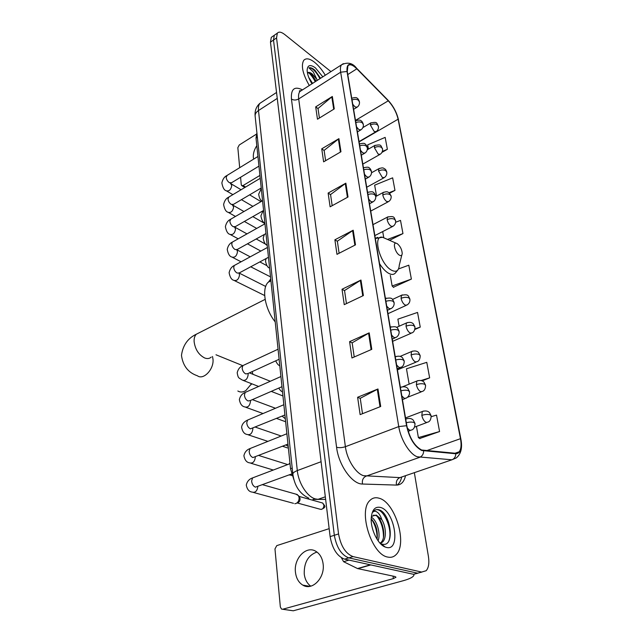 <?xml version="1.0" encoding="UTF-8"?>
<svg xmlns="http://www.w3.org/2000/svg" width="643" height="643" viewBox="0 0 643 643"><rect width="100%" height="100%" fill="white"/><g stroke="black" fill="none" stroke-linecap="round" stroke-linejoin="round"><path stroke-width="0.96" d="M293.851 479.606L290.54 468.731L256.018 138.1L256.903 132.836M272.56 36.474L271.29 37.358L270.47 42.141L330.124 536.624C332.335 548.809 337.157 556.316 344.584 559.145L413.513 574.303L417.789 573.235M330.936 71.614L284.785 34.561C281.385 31.933 278.901 31.459 277.342 33.155L276.546 37.937L338.556 533.939C340.83 546.18 345.661 553.736 353.055 556.605L421.639 572.061L417.564 573.186L421.84 572.101L417.564 573.186L348.803 557.875L417.564 573.186L413.513 574.303M338.556 533.939L334.328 535.281C336.57 547.498 341.393 555.03 348.803 557.875C341.393 555.03 336.57 547.498 334.328 535.281L273.5 40.043L334.328 535.281L330.124 536.624M275.574 34.384L274.304 35.261L273.5 40.043L274.304 35.261L275.574 34.384M387.745 557.071C391.048 557.794 393.837 556.975 396.12 554.604C407.847 543.665 394.931 501.91 379.04 498.212C375.424 497.135 372.353 497.923 369.821 500.559C357.99 510.992 371.598 554.692 387.745 557.071C391.048 557.794 393.837 556.975 396.12 554.604C407.847 543.665 394.931 501.91 379.04 498.212C375.424 497.135 372.353 497.923 369.821 500.559C357.99 510.992 371.598 554.692 387.745 557.071M325.286 75.239C322.047 69.79 318.478 65.465 314.572 62.283C309.669 58.497 306.06 57.846 303.737 60.346C300.844 65.546 302.692 73.937 309.299 85.503C302.692 73.937 300.844 65.546 303.737 60.346C306.06 57.846 309.669 58.497 314.572 62.283C318.478 65.465 322.047 69.79 325.286 75.239M421.631 450.012C414.51 446.097 409.583 438.036 406.85 425.835L347.276 71.686L347.911 65.779C349.76 63.802 352.734 64.814 356.833 68.825L388.259 100.814C393.203 106.232 396.49 112.364 398.105 119.204L460.468 438.679C461.586 444.763 461.152 449.135 459.174 451.796L455.662 453.291L421.631 450.012M421.712 450.502L455.791 453.765C460.621 453.403 462.269 448.412 460.718 438.783L398.33 119.389C396.667 112.38 393.307 106.095 388.235 100.541L356.825 68.552C349.736 62.258 346.464 63.231 347.019 71.486L406.561 425.714C409.358 438.229 414.413 446.491 421.712 450.502M319.41 118.031L318.02 108.49L332.335 96.474L315.689 106.867L317.473 119.22L334.272 108.892L332.335 96.474M318.036 108.619L315.689 106.867M325.623 160.678L324.12 150.374L338.917 138.655L321.741 148.822L323.622 161.843L340.959 151.756L338.917 138.655M324.136 150.502L321.741 148.822M332.182 205.688L330.558 194.548L345.862 183.167L328.131 193.069L330.116 206.821L348.024 197.007L345.862 183.167M330.574 194.668L328.131 193.069M362.491 413.69L360.249 398.298L377.971 388.975L357.621 397.27L360.128 414.622L380.704 406.497L377.971 388.975M360.265 398.387L357.621 397.27M354.229 356.986L352.163 342.815L369.211 332.857L349.591 341.65L351.946 357.982L371.783 349.334L369.211 332.857M352.179 342.912L349.591 341.65M346.448 303.6L344.544 290.54L360.972 280.035L342.02 289.254L344.246 304.653L363.391 295.547L360.972 280.035M344.56 290.644L342.02 289.254M339.11 253.254L337.358 241.197L353.2 230.218L334.882 239.807L336.98 254.347L355.491 244.862L353.2 230.218M337.374 241.31L334.882 239.807M421.639 572.061L426.18 570.711C428.672 567.777 429.411 562.971 428.399 556.308L414.349 472.669M389.642 193.221L394.971 190.376L392.648 177.838L374.66 185.16L376.557 196.075M381.958 152.375L387.375 149.305L385.165 137.385L367.683 144.852L368.423 149.12M414.767 329.513L420.257 327.118L417.54 312.434L397.88 319.161L399.102 326.234M422.13 380.865L429.645 377.859L426.775 362.339L406.472 368.793L409.141 384.152M419.726 438.51L439.571 431.541L436.533 415.113L431.196 416.68M389.626 240.297L402.96 233.578L400.517 220.38L395.638 222.269M393.428 287.228L411.375 279.094L408.803 265.189L398.507 268.943M390.301 275.413L392.134 285.99L393.653 287.445M411.375 279.094L392.134 285.99M420.257 327.118L414.92 328.911M429.645 377.859L421.085 380.511M416.455 426.389L418.392 437.594L419.967 438.679M439.571 431.541L418.392 437.594M382.706 231.576L383.742 237.572M402.96 233.578L387.608 239.413M394.971 190.376L389.063 192.739M387.375 149.305L382.368 151.418M371.284 517.205C376.613 519.705 381.066 533.481 378.092 540.795M371.204 518.788C376.042 523.997 377.996 530.821 377.063 539.268M385.125 547L386.314 547.394C401.264 551.702 394.834 510.687 380.399 507.423C374.949 506.298 371.887 509.963 371.212 518.411C370.601 529.374 377.907 544.388 385.125 547L381.018 543.705L382.014 544.066C395.284 548.061 391.057 514.36 379.708 510.02L379.105 509.819C376.911 509.2 375.062 509.69 373.535 511.273L372.763 512.27C374.041 510.855 375.665 510.936 377.65 512.495C379.346 513.902 380.744 516.305 381.846 519.713L376.243 515.075L371.992 516.208L371.292 517.133M381.846 519.713C386.017 526.32 386.813 538.44 382.424 542.137L380.214 543.399M373.438 515.18L375.367 515.365C382.055 517.197 387.279 537.315 380.809 542.628L380.053 543.222M375.568 509.875C382.778 507.086 393.251 528.827 388.959 540.779M377.337 516.562C381.468 522.309 383.501 529.197 383.453 537.235M371.204 518.813C375.174 524.423 377.152 531.126 377.128 538.922M310.77 586.167C307.089 583.482 304.911 579.391 304.235 573.886C303.994 562.408 308.238 555.126 316.951 552.04M295.45 572.198C296.182 578.218 298.625 582.518 302.781 585.106C312.193 591.222 325.197 577.784 323.107 563.879C322.312 558.068 319.941 553.912 316.002 551.405C306.502 545.103 293.578 558.325 295.45 572.198M413.787 574.231L413.955 575.051C413.449 576.956 409.912 578.837 403.346 580.685L293.28 610.794L282.615 609.259M329.16 528.65L276.763 545.626L274.971 548.945L280.348 606.992L281.53 609.098L282.711 609.234L393.387 578.604L395.992 577.213L394.955 576.522L357.532 568.557L343.619 561.709L341.634 558.212M252.94 374.298L252.144 371.63M397.278 243.673L396.104 243.183C392.423 242.323 395.252 252.795 399.351 255.134C401.103 256.107 402.06 255.528 402.229 253.398C401.875 249.396 400.227 246.156 397.278 243.673M270.872 280.324L268.091 282.325C261.412 288.779 264.916 309.138 275.212 321.91M237.846 391C240.241 392.463 242.901 392.326 245.835 390.59L251.558 383.702M251.606 383.718L251.059 384.723M295.925 494.145L298.424 495.6L299.091 497.634C299.172 500.511 298.111 502.488 295.909 503.549L294.775 503.718M299.26 496.661L300.08 498.55C300.136 500.624 299.373 502.046 297.789 502.81M292.131 475.627L291.713 475.635M285.637 421.76L276.57 418.432M282.944 395.959L271.25 391.386M270.51 276.868L250.722 266.797M256.806 145.664C254.21 149.69 253.053 153.637 253.342 157.495L253.639 159.126M256.252 134.258L239.268 144.98L237.838 147.689L239.686 167.686M240.578 177.275L241.27 184.726L241.672 185.586L243.062 185.538L259.917 175.435M308.744 77.425L312.611 83.381M320.608 78.245L314.395 69.749C312.185 68.037 310.36 67.394 308.913 67.828L313.27 71.879L316.79 79.234L312.185 73.929C310.159 72.378 308.576 71.992 307.458 72.763L310.014 73.141L311.534 74.355L316.155 81.098M316.79 79.234L317.345 80.343M322.81 76.83L315.4 67.853C310.256 64.187 307.499 64.983 307.129 70.256C307.29 74.234 308.897 78.751 311.951 83.799M308.913 67.828C312.193 67.66 315.874 71.269 319.965 78.663M308.278 72.498C310.746 74.459 313.069 77.522 315.231 81.693M314.901 70.167L320.56 78.277M310.111 73.206L315.826 81.315M292.211 468.104L290.54 468.731M257.369 137.248L256.018 138.1M262.022 101.94L259.909 103.314C258.639 104.881 258.164 107.293 258.486 110.548L297.307 470.58C298.473 483.198 307.306 496.926 315.448 498.936L318.052 499.322L325.318 496.798M321.082 461.722L297.307 470.58C294.51 471.665 293.015 472.814 292.838 474.052L292.886 474.55M344.584 559.145L353.055 556.605M270.47 42.141L276.546 37.937M312.98 499.394L325.631 499.386M308.777 498.164C299.759 493.856 294.446 485.819 292.838 474.052L255.102 115.756C255.15 113.779 256.276 112.035 258.486 110.548L277.254 98.395M276.538 92.471L259.909 103.314C256.316 106.489 254.716 110.636 255.102 115.756L255.191 116.608M405.54 475.691C404.125 481.888 401.111 485.023 396.482 485.087L362.483 484.034C352.243 484.332 338.556 465.074 336.578 447.247L291.44 99.054C293.666 100.364 296.085 100.332 298.69 98.942L345.387 446.7C346.907 459.383 355.756 473.425 363.56 475.699L399.914 477.612L404.029 476.206M291.44 99.054C290.797 88.975 294.478 85.913 302.499 89.875M301.905 90.253L299.863 91.563C298.657 93.114 298.264 95.574 298.69 98.942L340.661 72.193C340.131 68.793 340.404 66.333 341.497 64.839L343.362 63.625M460.718 438.783L460.91 439.298C462.55 447.85 461.007 454.054 456.297 457.92L451.925 459.793L417.251 456.779C409.712 454.231 400.702 439.595 398.74 426.59L406.561 425.714M423.665 450.976C423.536 454.119 422.194 456.241 419.638 457.334L366.052 476.174C363.086 477.612 361.896 480.233 362.483 484.034M401.698 477.01C400.862 480.787 399.335 483.48 397.109 485.079M398.33 119.389L460.854 438.992M388.235 100.541L387.914 100.115M396.482 485.087C395.887 481.47 397.036 478.979 399.914 477.612L451.925 459.793C454.392 458.764 455.686 456.755 455.791 453.765M356.825 68.552L356.616 68.238C352.621 62.958 347.582 61.824 341.497 64.839L299.863 91.563L299.493 91.258C299.083 90.808 299.646 90.631 301.181 90.719M347.019 71.486L340.661 72.193L398.74 426.59L345.387 446.7C342.124 447.761 339.183 447.946 336.578 447.247M398.105 119.204L359.083 141.902M388.259 100.814L355.466 120.41M356.833 68.825L347.759 74.564M460.468 438.679L426.446 450.727M352.597 230.58L354.872 245.176M360.353 280.38L362.756 295.852M368.568 333.187L371.124 349.623M377.296 389.288L380.013 406.77M345.283 183.544L347.429 197.329M338.355 139.041L340.388 152.086M331.796 96.876L333.717 109.238M393.018 576.112L393.387 578.604M370.81 564.916L357.862 568.669M282.711 609.234L293.28 610.794M357.532 568.557L370.392 564.819M348.98 560.109L343.619 561.709M211.25 357.082C209.522 358.673 207.327 358.979 204.667 357.974C198.687 354.848 195.167 349.39 194.114 341.594C193.961 338.339 194.692 335.887 196.292 334.239L199.145 332.793M212.503 356.471L213.002 359.292C214.071 369.275 203.405 380.455 197.417 375.777C188.23 372.683 182.917 365.891 181.471 355.394C182.853 345.331 187.796 338.274 196.292 334.239L265.133 299.373M386.13 238.826L382.553 237.267C372.201 234.687 379.812 263.839 391.314 270.092C396.184 272.648 398.845 270.984 399.295 265.101L401.819 255.006M377.73 237.355L375.311 238.368M379.571 263.678C382.36 268.091 385.253 271.233 388.268 273.106C391.394 274.907 393.781 274.858 395.429 272.945L398.089 269.682M407.284 428.045L409.76 430.36L411.681 429.99C413.762 429.283 414.88 427.185 415.024 423.697L413.996 422.547C411.994 421.864 409.438 421.921 406.328 422.724M321.195 509.449C324.337 508.155 325.479 506.925 324.627 505.76L323.919 505.197C323.686 508.436 322.36 509.762 319.933 509.168L297.323 502.995M254.041 477.347L252.586 477.902L251.614 481.028C251.984 484.171 253.254 486.212 255.432 487.153L291.592 473.979M257.851 486.526C257.184 491.099 255.247 492.948 252.048 492.072C249.05 491.694 247.121 489.363 246.261 485.071C247.113 481.438 249.219 479.051 252.586 477.902L290.017 463.683M407.204 418.529L405.733 419.204M321.621 502.738L322.682 503.035L323.919 505.197M401.819 395.927L404.351 398.411L406.312 398.089C408.667 396.627 409.744 394.577 409.535 391.949L408.514 390.719C406.537 389.971 404.013 390.012 400.959 390.84M251.397 448.01L250.039 448.557L249.146 451.49C249.5 454.545 250.754 456.57 252.9 457.559L287.968 444.096M255.319 457.213C254.684 461.819 252.755 463.691 249.532 462.831C246.639 462.421 244.758 460.058 243.89 455.734C244.678 452.182 246.727 449.787 250.039 448.557L286.891 433.744M401.722 386.925L400.404 387.512M396.618 365.007L399.118 367.515L401.111 367.257C403.089 366.494 404.125 364.493 404.238 361.245L403.209 359.943C401.248 359.14 398.773 359.164 395.775 360.008M248.833 419.558L247.579 420.088L246.743 422.837C247.089 425.803 248.327 427.804 250.448 428.841L284.929 414.952M252.812 428.318L252.86 428.889C252.209 433.446 250.28 435.303 247.097 434.459C244.3 434.025 242.467 431.63 241.591 427.274C242.057 424.091 244.059 421.687 247.579 420.088L283.86 404.712M396.418 356.359L395.252 356.857C400.139 355.073 402.205 357.476 402.446 357.725L404.182 360.892M391.587 335.099L394.063 337.623L396.08 337.422C398.29 336 399.295 334.038 399.102 331.539L398.081 330.164C396.144 329.312 393.701 329.32 390.759 330.18M246.349 391.925L245.192 392.439L244.412 395.027C244.75 397.913 245.964 399.89 248.061 400.967L250.143 400.613L281.98 386.692M250.376 400.517L250.481 401.385C249.797 405.902 247.885 407.742 244.734 406.906C241.969 406.392 240.177 403.973 239.357 399.641C240.177 396.064 242.122 393.661 245.192 392.439L280.919 376.541M391.298 326.781L390.261 327.215M386.716 306.148L389.16 308.696L391.209 308.56C393.347 307.153 394.32 305.224 394.135 302.789L393.114 301.35C391.201 300.45 388.79 300.434 385.904 301.318M243.946 365.095L242.877 365.594L242.146 368.021C242.483 370.826 243.681 372.787 245.747 373.904L247.852 373.591L279.11 359.276M247.989 373.535L248.158 374.668C247.459 379.145 245.554 380.969 242.435 380.142C238.529 377.578 238.248 378.59 237.195 372.795C238.031 369.195 239.919 366.799 242.877 365.594L278.065 349.205M386.347 298.143L385.43 298.521M368.704 199.081L371.035 201.693L373.165 201.798C375.062 200.455 375.922 198.655 375.761 196.404L374.748 194.757C372.908 193.696 370.641 193.631 367.941 194.564M235.049 265.077L234.277 265.495L233.722 267.408C234.02 269.923 235.153 271.812 237.13 273.066L239.3 272.913L268.461 257.288M238.955 273.187L239.517 275.027C238.746 279.319 236.881 281.095 233.923 280.348C231.576 279.834 229.969 277.286 229.109 272.712C229.969 269.055 231.697 266.652 234.277 265.495L267.44 247.475M368.069 192.161L367.571 192.345M364.533 174.309L366.848 176.929L368.986 177.09C370.826 175.764 371.67 173.996 371.509 171.777L370.497 170.082C368.68 168.988 366.446 168.916 363.785 169.865M232.983 241.752L232.276 242.146L231.753 243.954C232.051 246.406 233.168 248.27 235.121 249.556L237.299 249.452L265.985 233.554M236.777 249.797L237.5 251.775C236.712 256.027 234.864 257.795 231.946 257.063C229.623 256.509 228.048 253.937 227.228 249.363C228.048 245.747 229.736 243.335 232.276 242.146L264.964 223.788M363.85 167.622L363.44 167.767M360.49 150.261L362.773 152.889L364.919 153.106C366.719 151.796 367.531 150.052 367.378 147.866L366.373 146.138C364.573 145.013 362.363 144.924 359.75 145.881M230.982 219.046L229.84 221.12C230.13 223.515 231.239 225.363 233.168 226.674L235.354 226.617L263.574 210.47M246.992 233.883L234.655 227.067L235.539 229.141C234.735 233.345 232.903 235.097 230.025 234.398C227.791 233.875 226.24 231.287 225.388 226.633C226.24 222.968 227.887 220.565 230.331 219.424L262.561 200.745M356.56 126.904L358.818 129.54L360.972 129.822C362.724 128.52 363.52 126.792 363.367 124.646L362.363 122.877C360.586 121.728 358.408 121.631 355.836 122.596M229.037 196.927L227.976 198.896C228.257 201.227 229.358 203.059 231.263 204.394L233.449 204.378L261.227 188.005M232.501 204.932L233.626 207.094C232.814 211.258 230.99 213.002 228.152 212.319C225.942 211.764 224.431 209.16 223.603 204.49C224.479 200.785 226.095 198.382 228.442 197.288L260.214 178.32M352.742 104.214L354.976 106.851L357.138 107.188C358.842 105.902 359.622 104.198 359.469 102.084L358.472 100.276C356.704 99.102 354.558 98.998 352.034 99.97M227.148 175.386L226.167 177.243C226.44 179.518 227.518 181.334 229.406 182.692L231.601 182.716L258.944 166.135M230.588 183.488L231.761 185.61C230.933 189.733 229.125 191.461 226.328 190.81C224.206 190.296 222.719 187.668 221.859 182.925C222.711 179.244 224.286 176.849 226.601 175.724L257.939 156.482M421.816 415.386C422.62 418.89 424.05 421.245 426.1 422.443L427.884 422.13C429.926 421.47 431.019 419.421 431.14 415.989L430.199 414.896C427.908 414.14 425.111 414.301 421.816 415.386L422.282 411.528C427.201 409.864 429.275 412.404 429.492 412.645L431.091 415.683M423.512 411.054L405.516 417.91M416.375 384.683C417.162 388.091 418.569 390.422 420.602 391.675L422.419 391.41C424.42 390.727 425.465 388.718 425.578 385.406L424.629 384.241C422.363 383.421 419.614 383.566 416.375 384.683L416.809 381.066C421.671 379.378 423.721 381.862 423.922 382.087L425.521 385.077M417.95 380.6L402.767 386.716M411.118 354.976C411.882 358.28 413.272 360.586 415.282 361.896L417.13 361.679C419.075 360.964 420.096 359.003 420.184 355.796L419.244 354.566C417.002 353.682 414.293 353.819 411.118 354.976L411.52 351.576C416.318 349.848 418.344 352.3 418.529 352.501L420.128 355.458M412.573 351.126L400.171 356.375M406.022 326.194C406.77 329.409 408.136 331.692 410.13 333.05L412.01 332.897C413.907 332.15 414.896 330.229 414.968 327.118L414.02 325.824C411.801 324.892 409.133 325.012 406.022 326.194L406.392 323.003C411.134 321.251 413.136 323.662 413.312 323.847L414.912 326.765M407.373 322.569L396.49 327.4M401.079 298.32C401.811 301.438 403.161 303.697 405.13 305.103L407.043 304.999C409.157 303.617 410.113 301.728 409.912 299.333L408.964 297.982C406.77 296.994 404.142 297.106 401.079 298.32L401.433 295.314C408.94 293.803 408.048 295.893 409.848 298.963M402.333 294.888L392.495 299.453M387.15 219.649C387.825 222.518 389.119 224.712 391.04 226.232L393.01 226.296C394.947 224.962 395.823 223.161 395.638 220.903L394.698 219.408C392.568 218.29 390.052 218.371 387.15 219.649L387.432 217.133C395.3 215.437 393.902 218.09 395.566 220.501M388.139 216.755L373.004 224.632M382.778 194.958C383.437 197.755 384.715 199.925 386.612 201.476L388.597 201.597C390.486 200.278 391.338 198.502 391.153 196.284L390.221 194.741C388.107 193.591 385.631 193.656 382.778 194.958L383.035 192.578C387.994 190.858 387.906 192.37 389.224 192.86L391.089 195.866M383.694 192.225L375.769 196.493M378.534 170.982L382.32 177.436L384.313 177.613C386.154 176.303 386.982 174.558 386.805 172.372L385.872 170.789C383.783 169.599 381.331 169.664 378.534 170.982L378.775 168.739C383.694 166.987 383.59 168.506 384.884 168.972C385.567 169.294 386.186 170.282 386.732 171.946M379.378 168.402L371.533 172.758M374.403 147.689L378.14 154.079L380.15 154.312C381.942 153.018 382.754 151.29 382.577 149.136L381.645 147.52C379.571 146.299 377.16 146.355 374.403 147.689L374.628 145.559C381.95 143.976 380.423 145.575 382.505 148.71M375.19 145.246L367.257 149.787M370.392 125.047L374.089 131.381L376.107 131.662C377.851 130.376 378.639 128.68 378.47 126.55L377.537 124.903C375.488 123.649 373.109 123.697 370.392 125.047L370.609 123.03C377.779 121.414 376.348 123.014 378.389 126.116M371.115 122.733L362.885 127.587M243.062 185.538L245.586 187.057M271.29 37.358L277.342 33.155M398.475 119.735C396.691 112.324 393.203 105.822 388.018 100.228L356.616 68.238M459.174 451.796L455.027 453.235M380.809 542.628L382.424 542.137M309.83 586.36L302.781 585.106M215.992 354.783L242.757 365.658M396.104 243.183L382.553 237.267L375.335 238.505M268.091 282.325L270.928 280.854M405.717 419.107L405.837 419.059C410.869 417.307 413.023 419.887 413.272 420.16L414.976 423.383M262.657 484.742L297.404 494.563M299.598 497.087L298.424 495.6M324.611 505.655L322.682 503.035L299.043 496.388M408.168 431.292L410.282 430.505M253.567 492.49L293.473 503.316M400.396 387.464L400.452 387.44C405.307 385.679 407.493 388.107 407.758 388.404L409.487 391.611M258.944 455.541L287.694 464.567M402.438 399.616L405.018 398.596M250.907 463.249L273.307 470.033M289.254 474.855L290.475 475.225M255.528 427.185L281.224 436.026M397.261 368.857L399.914 367.748M248.335 434.869L267.898 441.379M282.518 446.25L287.566 447.93M252.369 399.641L275.477 408.265M392.254 339.094L394.979 337.905M390.261 327.239C397.832 325.679 397.31 327.914 399.046 331.169M245.851 407.308L263.035 413.529M249.412 372.876L270.309 381.259M387.416 310.296L390.197 309.018M385.438 298.561C392.921 297.042 392.286 299.124 394.079 302.403M243.448 380.535L258.631 386.459M239.148 273.058L265.704 286.465M369.492 203.767L372.442 202.183M367.579 192.418C371.212 191.501 373.173 191.558 373.454 192.595C374.21 192.779 374.949 193.905 375.689 195.97M234.582 280.669L264.683 295.547M236.865 249.765L250.223 256.83M259.836 261.91L266.901 265.647M365.345 179.108L368.318 177.46M363.448 167.831C367.04 166.931 368.961 166.987 369.227 168C369.95 168.161 370.689 169.27 371.437 171.335M232.533 257.369L241.077 261.797M234.615 227.003L234.156 227.067M256.219 238.971L265.945 244.34M361.318 155.172L364.316 153.46M359.429 143.968C363.006 143.067 364.919 143.132 365.152 144.145C365.803 144.241 366.518 145.326 367.306 147.416M230.548 234.687L238.199 238.826M247.442 243.826L260.817 251.067M232.79 204.747L232.227 204.892M232.477 204.948L243.954 211.531M252.82 216.619L264.948 223.587M357.404 131.919L360.418 130.151M355.531 120.788C358.826 119.823 360.739 119.903 361.286 121.037C361.848 121.093 362.515 122.146 363.295 124.179M228.627 212.584L235.467 216.442M244.364 221.457L256.71 228.426M230.998 183.07L230.379 183.359M230.475 183.408L241.069 189.749M249.621 194.845L261.018 201.637M353.61 109.334L356.624 107.502M351.745 98.258C355.008 97.302 356.897 97.382 357.412 98.5C357.95 98.54 358.609 99.577 359.397 101.61M226.754 191.059L232.87 194.644M241.446 199.668L252.876 206.355M261.709 211.539L262.256 211.852M292.035 475.362L290.194 474.502M289.961 463.145L288.86 464.125M414.462 427.129L426.622 422.604M288.217 446.475L285.886 444.924M407.437 397.318L421.253 391.876M285.323 418.762L282.124 416.125M397.43 369.862L416.053 362.13M282.518 391.844C281.377 391.539 280.123 390.293 278.757 388.099M392.632 341.329L411.006 333.331M279.785 365.69C278.395 365.361 277.037 363.745 275.71 360.836M387.978 313.68L406.119 305.417M270.727 278.925L268.452 282.132M374.845 235.595L392.286 226.666M269.586 268.067C267.681 267.568 266.323 265.221 265.511 261.01L266.073 258.566M370.722 211.081L387.93 201.95M267.207 245.272C265.318 244.758 263.968 242.379 263.172 238.143L264.353 234.462M366.711 187.258L383.702 177.95M264.892 223.065C263.059 222.599 261.725 220.195 260.889 215.863L263.124 210.727M362.821 164.102L379.587 154.633M262.063 201.034C260.423 200.367 259.29 198.076 258.671 194.162L261.283 188.56M359.035 141.597L375.584 131.968M244.846 187.491L241.872 185.706"/></g></svg>
